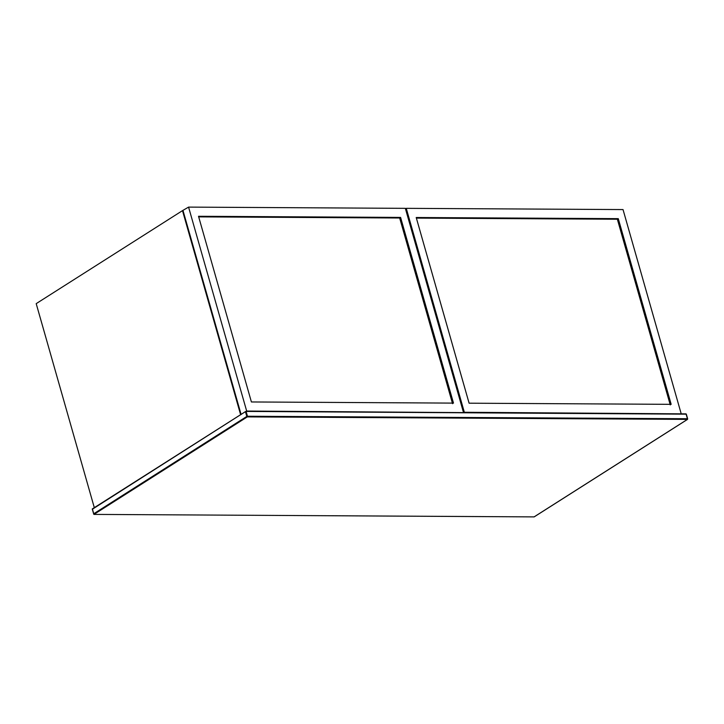 <?xml version="1.0" encoding="UTF-8"?>
<svg xmlns="http://www.w3.org/2000/svg" width="724" height="724" viewBox="0 0 724 724"><rect width="100%" height="100%" fill="white"/><g stroke="black" fill="none" stroke-linecap="round" stroke-linejoin="round"><path stroke-width="1.09" d="M240.603 414.635L182.493 210.63L36.2 303.637L94.31 507.651M182.493 210.63L188.575 207.109L246.667 411.042L246.133 411.377M405.485 208.838L406.264 208.34L464.346 412.273L463.822 412.608M464.346 412.273L680.587 413.838M681.121 413.504L623.029 209.571L406.264 208.34M416.209 217.508L618.278 218.648L671.175 404.336L469.098 403.196L416.209 217.508M618.278 218.648L617.355 219.236L416.372 218.105M670.252 404.915L617.355 219.236M241.128 414.562L183.036 210.63M246.667 411.042L462.898 412.608M463.432 412.273L405.34 208.34L188.575 207.109M198.521 216.277L400.589 217.417L453.486 403.105L251.409 401.965L198.521 216.277M400.589 217.417L399.666 218.005L198.684 216.874M452.563 403.693L399.666 218.005M93.948 514.402L534.095 516.891L687.456 419.386L247.3 416.897L93.948 514.402L92.382 508.927L245.744 411.422L686.334 414.164L687.628 418.734L247.481 416.246L246.178 411.685L245.508 411.875L246.803 416.436L93.758 513.75L93.948 514.402M92.455 509.18L245.744 411.422L246.178 411.685M685.89 413.911L245.744 411.422L245.508 411.875M247.3 416.897L246.803 416.436L247.481 416.246L247.3 416.897M687.456 419.386L687.628 418.734M93.74 514.203L92.256 508.999M534.258 516.836L687.592 419.341L686.026 413.866L245.879 411.377L92.274 508.945"/></g></svg>
